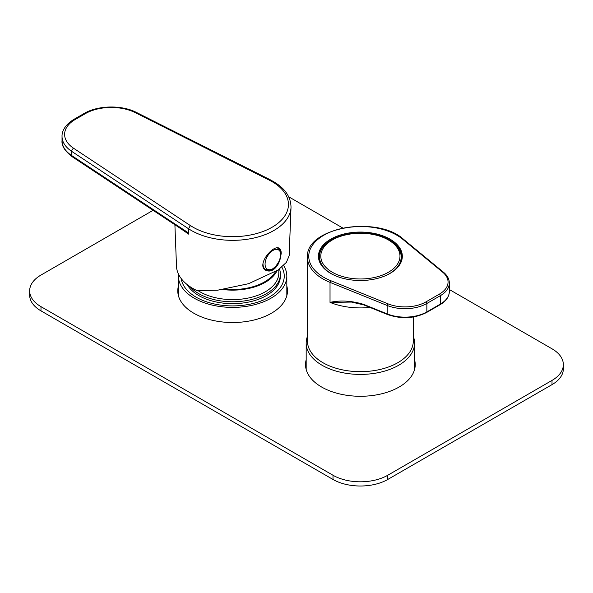 <?xml version="1.0" encoding="UTF-8"?>
<svg xmlns="http://www.w3.org/2000/svg" width="593" height="593" viewBox="0 0 593 593"><rect width="100%" height="100%" fill="white"/><g stroke="black" fill="none" stroke-linecap="round" stroke-linejoin="round"><path stroke-width="0.89" d="M178.523 274.211A54.2 31.296 0 0 0 178.419 276.101A54.2 31.296 0 0 0 232.619 307.396A54.2 31.296 0 0 0 286.827 276.101A54.2 31.296 0 0 0 283.61 265.486M281.831 267.102A51.621 29.806 180 0 1 284.203 277.235A51.621 29.806 180 0 1 282.216 284.366A51.621 29.806 180 0 1 227.482 305.758A51.621 29.806 180 0 1 181.176 278.532M279.503 268.97A47.751 27.567 180 0 1 280.37 274.203L280.37 276.101A47.751 27.567 180 0 1 278.502 283.743A47.751 27.567 180 0 1 233.412 303.668A47.751 27.567 180 0 1 187.21 284.618M280.37 274.203A47.751 27.567 180 0 1 278.502 281.845A47.751 27.567 180 0 1 237.133 301.652A47.751 27.567 180 0 1 190.056 286.693M278.821 269.474L278.821 272.943A46.202 26.67 180 0 1 277.013 280.333A46.202 26.67 180 0 1 242.774 298.961A46.202 26.67 180 0 1 198.01 290.607M277.094 270.682A46.202 26.67 180 0 1 277.013 270.853A46.202 26.67 180 0 1 223.005 289.547M275.434 271.764A45.172 26.077 180 0 1 225.34 289.191M307.463 336.327A54.2 31.296 0 0 0 306.173 343.117A54.2 31.296 0 0 0 349.811 373.812A54.2 31.296 0 0 0 414.581 343.117A54.2 31.296 0 0 0 413.291 336.327M552.009 384.635L552.009 380.417A38.715 22.349 0 0 0 563.35 364.613L563.35 368.824A38.715 22.349 180 0 1 552.009 384.635L387.755 479.463A38.715 22.349 180 0 1 332.999 479.463L332.999 475.252L40.991 306.655A38.715 22.349 0 0 1 29.65 290.852A38.715 22.349 0 0 1 40.991 275.048L153.098 210.322M332.999 475.252A38.715 22.349 0 0 0 387.755 475.252L387.755 479.463M552.009 380.417L387.755 475.252M563.35 364.613A38.715 22.349 0 0 0 552.009 348.803L449.346 289.532M288.739 196.809L342.776 228.008M414.581 359.766A54.845 31.666 180 0 1 415.226 364.613A54.845 31.666 180 0 1 360.381 396.28A54.845 31.666 180 0 1 305.528 364.613A54.845 31.666 180 0 1 306.173 359.766M178.419 286.011A54.845 31.666 0 0 0 177.774 290.852A54.845 31.666 0 0 0 232.619 322.518A54.845 31.666 0 0 0 287.472 290.852A54.845 31.666 0 0 0 286.827 286.011M332.999 479.463L40.991 310.873A38.715 22.349 180 0 1 29.65 295.069L29.65 290.852M414.581 363.983A54.845 31.666 180 0 1 415.1 366.719M305.654 366.719A54.845 31.666 180 0 1 306.173 363.983M178.419 290.222A54.845 31.666 0 0 0 177.9 292.957M287.346 292.957A54.845 31.666 0 0 0 286.827 290.222M174.898 224.762L176.499 266.287A56.135 32.407 0 0 0 190.301 286.856A56.135 32.407 0 0 0 196.743 290.488L217.512 290.222L248.571 283.706L278.124 269.971L286.412 262.336L289.154 255.679L291.015 207.372A58.403 33.719 180 0 1 252.507 238.327A58.403 33.719 180 0 1 188.596 228.779L188.744 234.183L178.752 227.312M278.821 263.003C275.078 269.859 270.786 272.328 265.938 270.408C255.709 265.375 273.358 243.99 279.259 248.289C280.622 249.134 281.275 250.965 281.201 253.782L278.821 263.003M190.36 225.585L190.42 225.548A55.824 32.23 0 0 0 272.098 227.238A55.824 32.23 0 0 0 269.17 180.087L135.33 112.663A36.647 21.163 0 0 0 85.333 113.648L75.348 119.408A36.647 21.163 0 0 0 73.636 148.28L190.36 225.585L188.537 228.75L71.694 151.363A39.234 22.653 180 0 1 62.035 136.479L62.035 140.697A39.234 22.653 0 0 0 71.694 155.581L71.694 151.363A2.58 1.586 123.5 0 1 73.636 148.28M270.734 180.087L269.229 180.05M269.17 180.087L270.423 179.931C284.032 186.921 290.896 196.068 291.015 207.372M188.537 232.96L188.641 233.605L181.74 229.291L72.213 156.752A2.58 1.586 123.5 0 1 71.694 155.581L188.537 232.96L188.537 228.75M188.641 233.605L188.744 234.183M188.596 228.779L190.42 225.548M280.667 252.284A12.905 7.45 120 0 0 278.688 248.044M265.538 270.149A12.905 7.45 120 0 0 270.512 269.874M277.769 248.178A12.26 7.079 120 0 0 277.739 248.163A12.26 7.079 120 0 0 277.198 247.904A12.26 7.079 -60 0 1 277.791 248.193C282.135 252.262 280.363 252.662 280.926 255.168L279.896 259.942L275.634 266.628C272.187 268.636 272.602 271.335 265.531 269.43A12.26 7.079 -60 0 1 262.995 263.574M262.951 264.263A12.26 7.079 120 0 0 265.479 269.4A12.26 7.079 120 0 0 265.508 269.415M273.01 250.424A11.148 6.441 120 0 0 266.101 268.014A11.148 6.441 120 0 0 279.755 260.238A11.148 6.441 120 0 0 273.01 250.424M440.006 304.743A1.29 0.749 -120 0 0 440.273 304.15L440.273 295.722L426.856 303.468L426.856 311.903L440.273 304.15A30.969 17.879 0 0 0 449.346 291.511C449.153 296.789 446.04 301.2 440.006 304.743L426.589 312.489C414.337 318.626 401.291 319.293 387.444 314.49L363.731 304.906L351.508 302.067L330.027 302.386L330.027 282.364A52.91 30.547 180 0 1 307.463 257.347L307.463 341.116A52.91 30.547 0 0 0 330.027 366.14A52.91 30.547 0 0 0 384.813 368.209A52.91 30.547 0 0 0 413.291 341.116L413.291 317.01M390.038 239.164A41.94 24.217 180 0 1 390.038 273.41A41.94 24.217 180 0 1 330.716 273.41A41.94 24.217 180 0 1 330.724 239.164A41.94 24.217 180 0 1 390.038 239.164M389.809 273.543A41.295 23.846 0 0 0 401.676 256.813A41.295 23.846 0 0 0 389.579 239.957A41.295 23.846 0 0 0 344.577 234.791A41.295 23.846 0 0 0 319.078 256.813A41.295 23.846 0 0 0 330.953 273.543M369.928 307.411A52.91 30.547 180 0 1 330.027 302.386C340.345 300.102 351.493 300.747 363.472 304.32L387.185 313.905L387.185 305.477L330.027 282.364A1.29 0.608 112 0 1 330.768 280.704L387.926 303.809A29.68 17.138 0 0 0 425.944 301.889L439.361 294.143A29.68 17.138 0 0 0 442.689 272.194L402.662 239.194A51.621 29.806 0 0 0 323.874 235.213A51.621 29.806 0 0 0 330.768 280.704M363.731 304.906A1.29 0.608 -68 0 1 363.472 304.32M333.792 275.019A40.784 23.542 0 0 1 319.597 257.162L319.597 260.082A40.784 23.542 0 0 0 319.605 260.609M401.15 260.609A40.784 23.542 0 0 0 401.157 260.082L401.157 257.162C401.394 253.115 399.2 246.147 388.949 239.928C365.614 225.088 318.056 236.133 319.597 257.162M40.991 306.655L40.991 310.873M135.33 112.663A2.58 1.386 -63.3 0 1 136.494 112.462C121.854 104.798 97.801 105.265 84.043 113.522L74.058 119.282C64.2 125.227 61.783 132.224 62.035 136.479M85.333 113.648A2.58 1.49 -120 0 0 84.043 113.522M75.348 119.408A2.58 1.49 -120 0 0 74.058 119.282M387.444 314.49A1.29 0.608 -68 0 1 387.185 313.905A30.969 17.879 0 0 0 426.856 311.903A1.29 0.749 -120 0 1 426.589 312.489M425.944 301.889A1.29 0.749 60 0 1 426.856 303.468A30.969 17.879 180 0 1 387.185 305.477A1.29 0.608 112 0 1 387.926 303.809M449.346 291.511L449.346 283.076A30.969 17.879 180 0 1 440.273 295.722A1.29 0.749 -120 0 0 439.361 294.143M442.689 272.194A1.29 0.86 129.5 0 1 443.505 272.254L403.485 239.253A1.29 0.86 129.5 0 0 402.662 239.194M388.378 239.95A39.59 22.86 0 0 0 322.132 250.202A39.59 22.86 0 0 0 370.625 278.199A39.59 22.86 0 0 0 388.378 239.95M386.962 275.019A40.784 23.542 0 0 0 401.157 257.162M178.419 276.101L178.419 295.692M286.827 276.101L286.827 295.692M306.173 343.117L306.173 369.454M414.581 343.117L414.581 369.454M72.213 156.752C64.852 151.059 61.457 145.708 62.035 140.697M270.482 179.901L136.494 112.462M403.485 239.253C377.141 214.911 305.032 227.697 307.463 257.347M443.505 272.254C447.315 275.419 449.264 279.029 449.346 283.076"/></g></svg>
